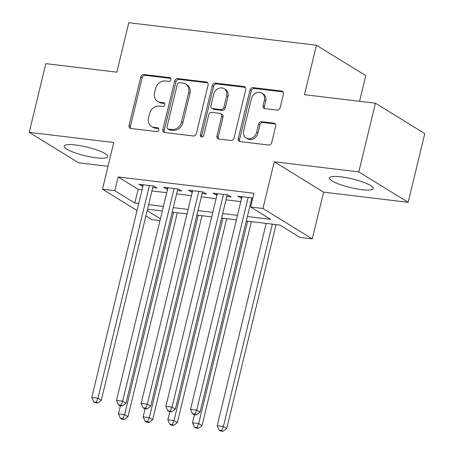 <?xml version="1.0" encoding="UTF-8"?>
<svg xmlns="http://www.w3.org/2000/svg" width="454" height="454" viewBox="0 0 454 454"><rect width="100%" height="100%" fill="white"/><g stroke="black" fill="none" stroke-linecap="round" stroke-linejoin="round"><path stroke-width="0.68" d="M170.891 79.705A1.981 1.663 -58.4 0 0 170.233 77.816A1.981 1.663 -58.4 0 0 169.654 77.617L143.907 74.524A2.832 2.378 -58.4 0 0 140.831 76.93L129.084 125.491A2.832 2.378 -58.4 0 0 130.02 128.187A2.832 2.378 -58.4 0 0 130.854 128.476L156.602 131.569A1.981 1.663 -58.4 0 0 158.752 129.884A1.981 1.663 -58.4 0 0 158.1 127.994A1.981 1.663 -58.4 0 0 157.515 127.79L154.184 127.392A9.057 7.605 -58.4 0 1 151.517 126.467A9.057 7.605 -58.4 0 1 148.515 117.83L149.497 113.784A9.057 7.605 -58.4 0 1 159.337 106.077L162.668 106.48A1.981 1.663 -58.4 0 0 164.825 104.795A1.981 1.663 -58.4 0 0 164.166 102.905A1.981 1.663 -58.4 0 0 163.582 102.7L160.251 102.303A9.057 7.605 -58.4 0 1 157.589 101.384A9.057 7.605 -58.4 0 1 154.587 92.741L155.563 88.695A9.057 7.605 -58.4 0 1 165.409 80.994L168.74 81.391A1.981 1.663 -58.4 0 0 170.891 79.705M340.988 176.85A22.49 4.421 -166.4 0 0 329.53 177.968A22.49 4.421 -166.4 0 0 339.734 184.398A22.49 4.421 -166.4 0 0 361.793 189.67A22.49 4.421 -166.4 0 0 373.25 188.546A22.49 4.421 -166.4 0 0 363.047 182.122A22.49 4.421 -166.4 0 0 340.988 176.85M75.585 145.002A22.49 4.421 -166.4 0 0 64.127 146.12A22.49 4.421 -166.4 0 0 74.331 152.544A22.49 4.421 -166.4 0 0 96.39 157.816A22.49 4.421 -166.4 0 0 107.848 156.698A22.49 4.421 -166.4 0 0 97.644 150.268A22.49 4.421 -166.4 0 0 75.585 145.002M277.071 110.078A2.832 2.378 -58.4 0 0 280.146 107.672L283.444 94.046A2.832 2.378 -58.4 0 0 282.507 91.345A2.832 2.378 -58.4 0 0 281.673 91.061L253.077 87.628A2.832 2.378 -58.4 0 0 250.001 90.034L238.254 138.589A2.832 2.378 -58.4 0 0 239.19 141.29A2.832 2.378 -58.4 0 0 240.024 141.58L268.62 145.013A2.832 2.378 -58.4 0 0 271.696 142.607L275.68 126.15A2.832 2.378 -58.4 0 0 274.738 123.448A2.832 2.378 -58.4 0 0 273.904 123.159L261.669 121.695A2.832 2.378 -58.4 0 0 258.593 124.101L256.618 132.262A7.57 6.356 -58.4 0 1 246.164 137.925A7.57 6.356 -58.4 0 1 243.656 130.701L251.385 98.739A7.57 6.356 -58.4 0 1 261.839 93.07A7.57 6.356 -58.4 0 1 264.353 100.294L263.065 105.623A2.832 2.378 -58.4 0 0 264.001 108.319A2.832 2.378 -58.4 0 0 264.835 108.608L277.071 110.078M375.435 103.206L424.779 133.607L408.157 202.314L358.813 171.913L375.435 103.206L304.458 94.687L316.427 45.218L128.788 22.7L116.826 72.169L45.843 63.651L29.221 132.358L113.778 142.505L102.479 189.222L114.822 190.703L118.148 176.964L253.934 193.262L250.608 207.001L262.951 208.482L312.295 238.883L299.952 237.402L279.948 225.076L246.278 221.036M358.813 171.913L274.256 161.76L262.951 208.482M208.08 85A2.832 2.378 -58.4 0 0 207.137 82.305A2.832 2.378 -58.4 0 0 206.309 82.015L177.713 78.582A2.832 2.378 -58.4 0 0 174.637 80.988L162.89 129.543A2.832 2.378 -58.4 0 0 163.826 132.245A2.832 2.378 -58.4 0 0 164.66 132.534L193.256 135.967A2.832 2.378 -58.4 0 0 196.332 133.561L208.08 85M215.395 83.105L243.991 86.538A2.832 2.378 -58.4 0 1 244.819 86.828A2.832 2.378 -58.4 0 1 245.762 89.523L234.014 138.084A2.832 2.378 -58.4 0 1 230.938 140.49L218.697 139.02A2.832 2.378 -58.4 0 1 217.869 138.731A2.832 2.378 -58.4 0 1 216.927 136.03L221.694 116.338A2.832 2.378 -58.4 0 0 220.752 113.636A2.832 2.378 -58.4 0 0 219.923 113.352L211.802 112.376A2.832 2.378 -58.4 0 0 208.727 114.783L203.767 135.286A1.981 1.663 -58.4 0 1 201.031 136.768A1.981 1.663 -58.4 0 1 200.373 134.878L212.319 85.511A2.832 2.378 -58.4 0 1 215.395 83.105L216.728 83.928L245.325 87.361L243.991 86.538M29.221 132.358L78.565 162.759L108.024 166.295M152.748 187.57L157.073 188.087L153.736 186.032L138.924 184.256L142.857 186.378M177.44 190.532L181.759 191.049L178.428 188.995L163.616 187.218L167.543 189.341M202.126 193.495L206.451 194.011L203.114 191.957L188.302 190.181L192.235 192.309M226.818 196.457L231.137 196.974L227.806 194.919L212.988 193.143L216.921 195.271M118.148 176.964L138.152 189.29L142.04 189.755M151.937 190.941L166.726 192.717M176.623 193.903L191.418 195.68M201.309 196.871L216.104 198.642M226.001 199.834L240.796 201.61M250.687 202.796L251.601 202.904M252.776 198.058L237.68 196.105L241.613 198.233M251.505 199.419L252.418 199.527M359.551 101.299L365.765 75.619L316.427 45.218M274.256 161.76L323.6 192.161L408.157 202.314M323.6 192.161L312.295 238.883M159.984 220.604L151.818 219.623L145.882 215.968M247.362 216.535L270.612 219.327L250.608 207.001M114.822 190.703L134.827 203.029L138.714 203.494M148.611 204.686L163.406 206.462M173.297 207.648L188.092 209.425M197.989 210.611L212.778 212.387M222.676 213.573L237.47 215.349M137.017 210.508L102.479 189.222M147.17 210.633L160.421 218.8M236.381 219.849L221.586 218.073M211.695 216.887L196.9 215.111M187.003 213.925L172.208 212.149M162.316 210.962L147.522 209.186M138.152 189.29L134.827 203.029M142.261 186.31L142.647 184.699M166.947 189.273L167.333 187.667M191.633 192.235L192.025 190.629M216.325 195.197L216.711 193.591M241.012 198.16L241.403 196.554M157.589 101.384L158.923 102.207A9.057 7.605 -58.4 0 0 161.584 103.126L160.251 102.303M164.706 103.501L161.584 103.126M151.517 126.467L152.85 127.29A9.057 7.605 -58.4 0 0 155.518 128.21L154.184 127.392M158.633 128.584L155.518 128.21M170.772 78.411L145.24 75.347A2.832 2.378 -58.4 0 0 142.164 77.753L130.417 126.308A2.832 2.378 -58.4 0 0 130.769 128.465M207.722 82.849A2.832 2.378 -58.4 0 0 207.643 82.838L179.046 79.405A2.832 2.378 -58.4 0 0 175.97 81.811L164.223 130.366A2.832 2.378 -58.4 0 0 164.575 132.523M179.461 82.679A1.981 1.663 -58.4 0 0 177.31 84.365L166.998 126.984A1.981 1.663 -58.4 0 0 167.657 128.874A1.981 1.663 -58.4 0 0 168.235 129.078L171.754 129.498A9.057 7.605 -58.4 0 0 181.594 121.797L188.643 92.661A9.057 7.605 -58.4 0 0 185.641 84.024A9.057 7.605 -58.4 0 0 182.979 83.099L179.461 82.679M167.657 128.874L168.99 129.696A1.981 1.663 -58.4 0 0 169.569 129.901L168.235 129.078M185.641 84.024L186.974 84.841A9.057 7.605 -58.4 0 1 189.976 93.484L182.928 122.62A9.057 7.605 -58.4 0 1 173.088 130.321L169.569 129.901M220.752 113.636L222.085 114.459A2.832 2.378 -58.4 0 1 223.028 117.16L218.261 136.853A2.832 2.378 -58.4 0 0 218.618 139.009M216.728 83.928A2.832 2.378 -58.4 0 0 213.652 86.334L201.707 135.701A1.981 1.663 -58.4 0 0 201.82 136.977M226.637 95.907A7.57 6.356 -58.4 0 0 224.123 88.683A7.57 6.356 -58.4 0 0 213.669 94.347L210.945 105.612A2.832 2.378 -58.4 0 0 211.887 108.313A2.832 2.378 -58.4 0 0 212.716 108.602L220.837 109.573A2.832 2.378 -58.4 0 0 223.913 107.167L226.637 95.907L227.97 96.725A7.57 6.356 -58.4 0 0 225.456 89.5L224.123 88.683M211.887 108.313L213.221 109.136A2.832 2.378 -58.4 0 0 214.05 109.42L212.716 108.602M227.97 96.725L225.246 107.99A2.832 2.378 -58.4 0 1 222.171 110.396L214.05 109.42M261.839 93.07L263.172 93.887A7.57 6.356 -58.4 0 1 265.686 101.111L264.398 106.44A2.832 2.378 -58.4 0 0 264.75 108.597M246.164 137.925L247.498 138.748A7.57 6.356 -58.4 0 0 257.951 133.079L256.618 132.262M275.323 123.993A2.832 2.378 -58.4 0 0 275.238 123.982L263.002 122.512A2.832 2.378 -58.4 0 0 259.926 124.918L257.951 133.079M283.086 91.895A2.832 2.378 -58.4 0 0 283.007 91.884L254.41 88.451A2.832 2.378 -58.4 0 0 251.334 90.857L239.587 139.412A2.832 2.378 -58.4 0 0 239.945 141.569M120.429 405.757L118.454 413.917L124.629 414.661L127.96 416.715L177.304 212.761M122.909 418.628L120.441 418.333L121.774 419.15L124.243 419.451L122.909 418.628L124.629 414.661L173.581 212.313M120.441 418.333L118.454 413.917M127.96 416.715L124.243 419.451M149.417 185.516L97.956 398.226L91.782 397.488L143.243 184.772M153.14 185.958L101.287 400.28L97.956 398.226L96.242 402.193L93.774 401.898L95.107 402.721L97.576 403.016L96.242 402.193M97.576 403.016L101.287 400.28M91.782 397.488L93.774 401.898M145.115 408.719L143.146 416.88L149.315 417.623L152.652 419.678L201.99 215.724M147.601 421.59L145.132 421.295L146.466 422.112L148.935 422.413L147.601 421.59L149.315 417.623L198.267 215.275M145.132 421.295L143.146 416.88M152.652 419.678L148.935 422.413M169.807 411.682L167.832 419.848L174.007 420.586L177.338 422.64L226.682 218.686M172.287 424.552L169.819 424.257L171.152 425.08L173.621 425.375L172.287 424.552L174.007 420.586L222.959 218.238M169.819 424.257L167.832 419.848M177.338 422.64L173.621 425.375M194.494 414.65L192.519 422.81L198.693 423.548L202.024 425.602L251.368 221.648M196.979 427.515L194.511 427.22L195.844 428.043L198.313 428.338L196.979 427.515L198.693 423.548L247.646 221.2M194.511 427.22L192.519 422.81M202.024 425.602L198.313 428.338M266.163 223.425L217.211 425.773L223.379 426.51L226.716 428.565L276.06 224.611M221.666 430.477L219.197 430.182L220.531 431.005L222.999 431.3L221.666 430.477L223.379 426.51L272.338 224.162M219.197 430.182L217.211 425.773M226.716 428.565L222.999 431.3M174.103 188.478L122.642 401.188L116.474 400.451L167.935 187.735M177.826 188.921L125.979 403.243L122.642 401.188L120.929 405.155L118.46 404.86L119.794 405.683L122.262 405.978L120.929 405.155M122.262 405.978L125.979 403.243M116.474 400.451L118.46 404.86M198.795 191.44L147.334 404.151L141.16 403.413L192.621 190.697M202.518 191.889L150.666 406.205L147.334 404.151L145.621 408.118L143.146 407.823L144.48 408.645L146.954 408.941L145.621 408.118M146.954 408.941L150.666 406.205M141.16 403.413L143.146 407.823M223.482 194.403L172.021 407.113L165.852 406.375L217.313 193.659M227.204 194.851L175.357 409.168L172.021 407.113L170.307 411.08L167.838 410.785L169.172 411.608L171.64 411.903L170.307 411.08M171.64 411.903L175.357 409.168M165.852 406.375L167.838 410.785M248.173 197.365L196.713 410.081L190.538 409.338L241.999 196.627M251.896 197.813L200.044 412.136L196.713 410.081L194.993 414.048L192.524 413.747L193.858 414.57L196.327 414.865L194.993 414.048M196.327 414.865L200.044 412.136M190.538 409.338L192.524 413.747M170.676 78.247L169.654 77.617M158.537 128.42L157.515 127.79M164.609 103.336L163.582 102.7M130.417 126.308L129.084 125.491M142.164 77.753L140.831 76.93M145.24 75.347L143.907 74.524M164.223 130.366L162.89 129.543M175.97 81.811L174.637 80.988M179.046 79.405L177.713 78.582M207.643 82.838L206.309 82.015M173.088 130.321L171.754 129.498M182.928 122.62L181.594 121.797M189.976 93.484L188.643 92.661M218.261 136.853L216.927 136.03M223.028 117.16L221.694 116.338M201.707 135.701L200.373 134.878M213.652 86.334L212.319 85.511M222.171 110.396L220.837 109.573M225.246 107.99L223.913 107.167M264.398 106.44L263.065 105.623M265.686 101.111L264.353 100.294M259.926 124.918L258.593 124.101M263.002 122.512L261.669 121.695M275.238 123.982L273.904 123.159M239.587 139.412L238.254 138.589M251.334 90.857L250.001 90.034M254.41 88.451L253.077 87.628M283.007 91.884L281.673 91.061"/></g></svg>
